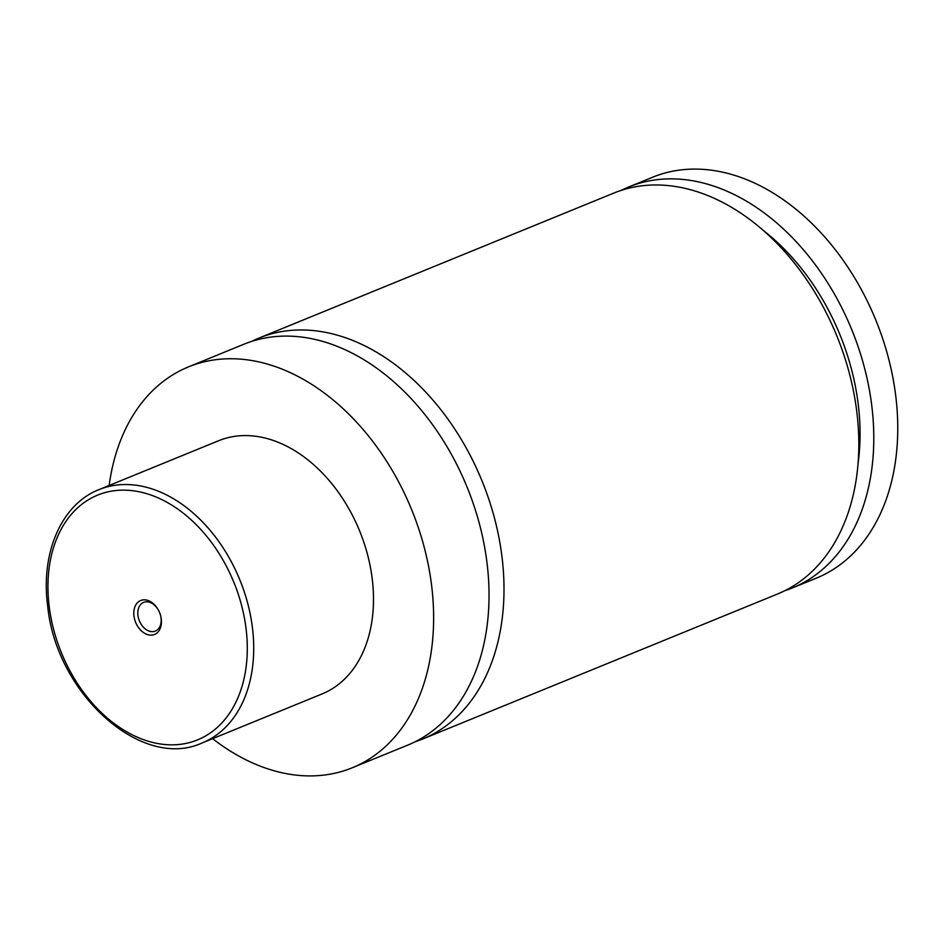 <?xml version="1.0" encoding="UTF-8"?>
<svg xmlns="http://www.w3.org/2000/svg" width="945" height="945" viewBox="0 0 945 945"><rect width="100%" height="100%" fill="white"/><g stroke="black" fill="none" stroke-linecap="round" stroke-linejoin="round"><path stroke-width="1.42" d="M109.147 485.47A216.535 152.582 67.8 0 1 188.48 366.884L243.869 344.24A216.535 152.582 67.8 0 1 290.139 336.16A216.535 152.582 67.8 0 1 477.839 518.143A216.535 152.582 67.8 0 1 407.685 745.132L352.296 767.765A216.535 152.582 67.8 0 1 306.026 775.845A216.535 152.582 67.8 0 1 212.613 738.671M251.476 341.464A216.535 152.582 67.8 0 1 258.847 338.121A216.535 152.582 67.8 0 1 481.997 480.863A216.535 152.582 67.8 0 1 422.663 739.014A216.535 152.582 67.8 0 1 415.056 741.79M150.633 635.158A18.345 12.935 -112.2 0 0 160.319 614.628A18.345 12.935 -112.2 0 0 158.689 610.635A18.345 12.935 -112.2 0 0 144.597 599.815A18.345 12.935 -112.2 0 0 134.119 617.05A18.345 12.935 -112.2 0 0 150.633 635.158M158.76 610.789A15.498 10.927 -112.2 0 0 146.936 601.8A15.498 10.927 -112.2 0 0 143.628 602.378A15.498 10.927 -112.2 0 0 138.608 618.621A15.498 10.927 -112.2 0 0 152.039 631.65A15.498 10.927 -112.2 0 0 155.358 631.071A15.498 10.927 -112.2 0 0 160.272 614.463M98.882 489.664L218.649 440.724A136.753 96.366 67.8 0 1 247.873 435.621A136.753 96.366 67.8 0 1 366.424 550.557A136.753 96.366 67.8 0 1 322.115 693.925L202.348 742.864A136.753 96.366 67.8 0 0 246.645 599.496A136.753 96.366 67.8 0 0 128.095 484.572A136.753 96.366 67.8 0 0 98.882 489.664C61.366 504.299 40.505 553.026 47.675 605.969C56.015 693.535 141.679 771.132 202.348 742.864M188.48 366.884A216.535 152.582 67.8 0 1 234.738 358.805A216.535 152.582 67.8 0 1 422.439 540.776A216.535 152.582 67.8 0 1 352.296 767.765M258.847 338.121L613.671 193.134A216.535 152.582 67.8 0 1 836.821 335.865A216.535 152.582 67.8 0 1 777.487 594.027L422.663 739.014M762.969 230.167A198.296 139.73 67.8 0 1 858.131 463.038M621.278 190.358A216.535 152.582 67.8 0 1 628.649 187.015L652.593 177.235A216.535 152.582 67.8 0 1 698.863 169.155A216.535 152.582 67.8 0 1 886.564 351.127A216.535 152.582 67.8 0 1 816.409 578.116L792.453 587.908A216.535 152.582 67.8 0 1 784.858 590.684M628.649 187.015A216.535 152.582 67.8 0 1 851.788 329.746A216.535 152.582 67.8 0 1 792.453 587.908M169.379 744.802A132.206 93.153 -112.2 0 0 244.897 620.688A132.206 93.153 -112.2 0 0 125.862 490.183A132.206 93.153 -112.2 0 0 50.345 614.297A132.206 93.153 -112.2 0 0 169.379 744.802"/></g></svg>
